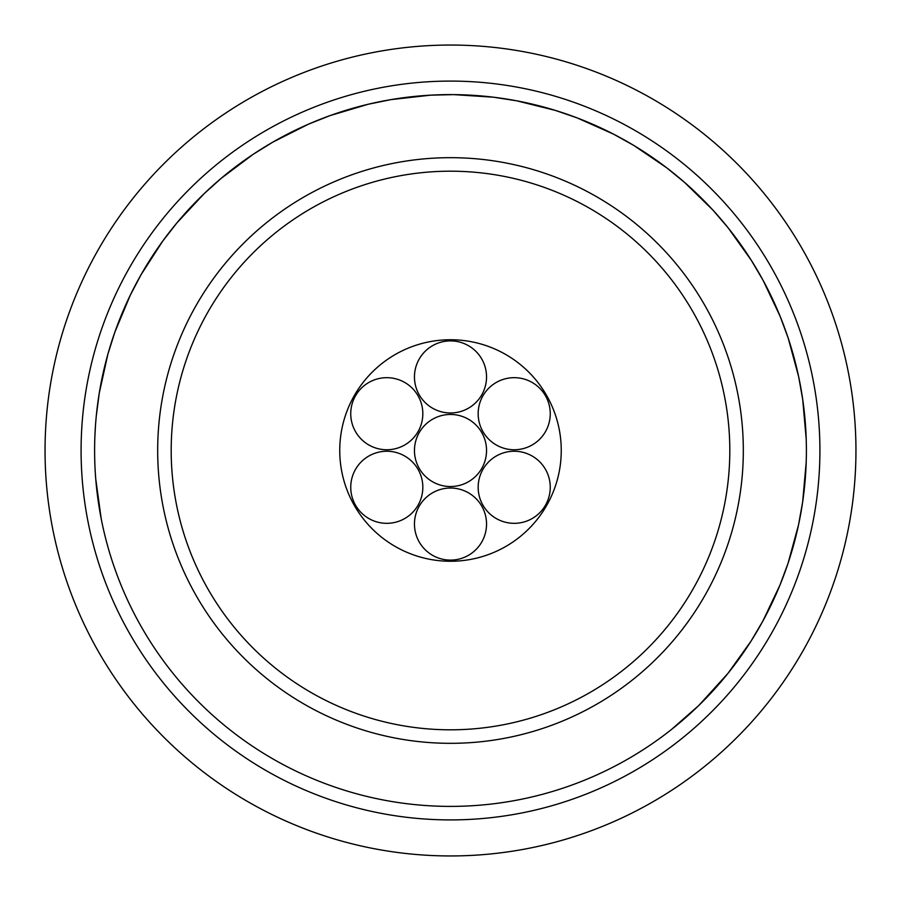<?xml version="1.0" encoding="UTF-8"?>
<svg xmlns="http://www.w3.org/2000/svg" width="901" height="901" viewBox="0 0 901 901"><rect width="100%" height="100%" fill="white"/><g stroke="black" fill="none" stroke-linecap="round" stroke-linejoin="round"><path stroke-width="1.35" d="M486.54 450.5A36.04 36.04 0 0 0 450.5 414.46A36.04 36.04 0 0 0 414.46 450.5A36.04 36.04 0 0 0 450.5 486.54A36.04 36.04 0 0 0 486.54 450.5M486.54 376.933A36.04 36.04 0 0 0 450.5 340.893A36.04 36.04 0 0 0 414.46 376.933A36.04 36.04 0 0 0 450.5 412.973A36.04 36.04 0 0 0 486.54 376.933M550.252 413.717A36.04 36.04 0 0 0 514.212 377.677A36.04 36.04 0 0 0 478.172 413.717A36.04 36.04 0 0 0 514.212 449.757A36.04 36.04 0 0 0 550.252 413.717M550.252 487.283A36.04 36.04 0 0 0 514.212 451.243A36.04 36.04 0 0 0 478.172 487.283A36.04 36.04 0 0 0 514.212 523.323A36.04 36.04 0 0 0 550.252 487.283M486.54 524.067A36.04 36.04 0 0 0 450.5 488.027A36.04 36.04 0 0 0 414.46 524.067A36.04 36.04 0 0 0 450.5 560.107A36.04 36.04 0 0 0 486.54 524.067M422.828 487.283A36.04 36.04 0 0 0 386.788 451.243A36.04 36.04 0 0 0 350.748 487.283A36.04 36.04 0 0 0 386.788 523.323A36.04 36.04 0 0 0 422.828 487.283M422.828 413.717A36.04 36.04 0 0 0 386.788 377.677A36.04 36.04 0 0 0 350.748 413.717A36.04 36.04 0 0 0 386.788 449.757A36.04 36.04 0 0 0 422.828 413.717M561.255 450.5A110.755 110.755 0 0 1 450.5 561.255A110.755 110.755 0 0 1 339.745 450.5A110.755 110.755 0 0 1 450.5 339.745A110.755 110.755 0 0 1 561.255 450.5M171.19 450.5A279.31 279.31 0 0 1 450.5 171.19A279.31 279.31 0 0 1 729.81 450.5A279.31 279.31 0 0 1 450.5 729.81A279.31 279.31 0 0 1 171.19 450.5M743.325 450.5A292.825 292.825 0 0 1 450.5 743.325A292.825 292.825 0 0 1 157.675 450.5A292.825 292.825 0 0 1 450.5 157.675A292.825 292.825 0 0 1 743.325 450.5M108.841 350.849L108.368 352.494M101.036 383.15L100.462 386.225M806.215 439.125L802.712 399.458L798.635 376.595L788.206 338.168L780.153 316.375L763.113 280.391L751.344 260.366L728.222 227.953L713.119 210.305L684.647 182.475L666.661 167.766L633.73 145.399L613.435 134.091L577.068 117.873L555.106 110.327L516.453 100.766L493.5 97.207L453.766 94.616L430.543 95.168L390.978 99.617L368.216 104.246L330.048 115.61L308.457 124.18L272.902 142.088L253.158 154.33L221.308 178.229L204.043 193.76L176.9 222.896L162.642 241.22L141.063 274.692L130.251 295.246L114.911 331.996L107.895 354.138L99.279 393.016L96.272 416.048M124.924 306.745L117.581 324.698M156.436 250.039L144.971 267.98M196.339 201.374L181.934 216.983M244.25 160.457L227.3 173.296M284.401 135.736L279.67 138.281M357.742 106.904L337.379 113.064M419.776 95.934L398.647 98.4M482.767 96.069L461.526 94.774M544.745 107.309L524.067 102.286M603.783 129.305L584.298 120.711M658.158 161.47L640.341 149.465M705.866 202.612L690.436 187.645M745.566 251.514L733.02 234.057M776.031 306.655L766.751 287.25M796.293 366.302L790.571 345.567M805.043 419.472L803.748 407.162M131.76 292.183L131.005 293.715M118.38 322.603L117.265 325.531M104.798 365.952L100.619 385.369M112.738 338.359L111.082 343.472M137.797 280.56L135.274 285.302M172.665 228.088L169.332 232.312M216.229 182.588L212.208 186.147M267.135 145.478L262.551 148.282M298.614 128.64L284.401 135.747M323.797 117.93L318.785 119.878M384.412 100.799L379.152 101.836M447.11 94.616L441.738 94.718M509.91 99.594L504.616 98.738M570.851 115.576L565.783 113.796M628.02 142.043L623.346 139.396M679.624 178.173L675.491 174.749M724.055 222.84L720.586 218.74M759.915 274.636L757.223 269.985M786.066 331.951L784.242 326.894M801.71 392.971L800.809 387.678M164.658 238.472L163.644 239.846M146.131 266.054L144.52 268.735M206.509 191.406L205.27 192.577M183.41 215.294L181.349 217.648M256.008 152.449L254.578 153.384M229.057 171.888L226.624 173.848M311.6 122.829L310.034 123.505M281.641 137.211L278.893 138.709M371.539 103.48L369.872 103.863M339.519 112.355L336.546 113.346M433.955 94.988L432.243 95.078M400.866 98.085L397.769 98.536M496.89 97.646L495.19 97.421M463.767 94.853L460.648 94.751M558.361 111.341L556.739 110.834M526.263 102.759L523.199 102.106M616.464 135.668L614.955 134.88M586.371 121.567L583.476 120.385M669.364 169.861L668.013 168.814M642.233 150.67L639.597 148.992M715.417 212.839L714.268 211.566M692.092 189.165L689.783 187.048M753.157 263.261L752.256 261.808M734.371 235.848L732.479 233.359M781.426 319.551L780.795 317.963M767.776 289.255L766.346 286.473M799.333 379.94L798.984 378.262M791.224 347.707L790.312 344.723M806.305 442.537L806.26 440.848M804.007 409.392L803.636 406.283M94.605 450.5A355.895 355.895 0 0 1 450.5 94.605A355.895 355.895 0 0 1 806.395 450.5A355.895 355.895 0 0 1 450.5 806.395A355.895 355.895 0 0 1 94.605 450.5M96.621 412.692L96.441 414.347M98.254 399.672L97.522 404.988M95.405 426.68L94.909 435.87M95.754 479.028L101.16 518.48M96.351 485.752L96.666 488.714M802.138 505.393L802.397 503.704M805.854 470.119L805.899 469.23M804.019 491.552L805.517 475.469M799.84 518.458L800.831 513.176M725.778 676.077L726.859 674.748M745.611 649.418L747.357 646.817M761.232 624.01L762.055 622.523M776.065 594.277L777.315 591.405M786.956 566.515L787.508 564.904M796.304 534.631L797.036 531.59M671.448 729.506L698.759 705.506L727.929 673.419L751.096 641.039L762.877 621.026L779.973 585.064L788.048 563.283L798.534 524.878L802.645 502.015L806.192 462.348M734.405 665.107L746.861 647.549M717.173 686.179L720.699 682.125M767.798 611.7L776.966 592.216M754.542 635.475L757.302 630.869M791.247 553.237L796.833 532.446M782.395 578.983L784.298 573.96M819.91 450.5A369.41 369.41 0 0 1 450.5 819.91A369.41 369.41 0 0 1 81.09 450.5A369.41 369.41 0 0 1 450.5 81.09A369.41 369.41 0 0 1 819.91 450.5M45.05 450.5A405.45 405.45 0 0 1 450.5 45.05A405.45 405.45 0 0 1 855.95 450.5A405.45 405.45 0 0 1 450.5 855.95A405.45 405.45 0 0 1 45.05 450.5"/></g></svg>
